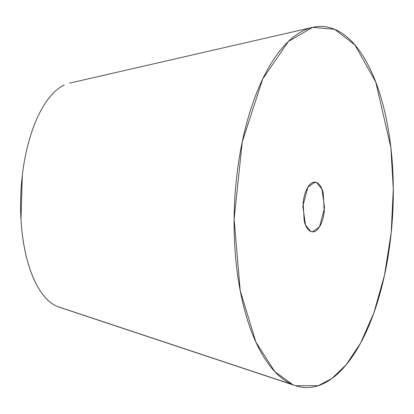 <?xml version="1.0" encoding="UTF-8"?>
<svg xmlns="http://www.w3.org/2000/svg" width="414" height="414" viewBox="0 0 414 414"><rect width="100%" height="100%" fill="white"/><g stroke="black" fill="none" stroke-linecap="round" stroke-linejoin="round"><path stroke-width="0.62" d="M64.279 85.01A112.955 49.514 92.7 0 0 20.7 197.167A112.955 49.514 92.7 0 0 57.277 306.474L292.827 384.709L274.824 371.658L255.899 342.114L240.213 290.68L234.117 219.141L242.257 141.831L262.735 78.924L288.361 41.503L312.591 27.365L334.579 29.29C344.769 33.529 354.037 42.114 362.39 55.046C370.737 67.984 377.537 84.28 382.784 103.94C388.027 123.605 391.323 145.128 392.663 168.524C394.004 191.92 393.29 215.399 390.521 238.966C387.752 262.533 383.141 284.387 376.683 304.538C370.23 324.69 362.421 341.597 353.261 355.264C344.101 368.931 334.284 378.313 323.815 383.416C313.341 388.518 303.012 388.948 292.827 384.709C282.643 380.471 273.375 371.886 265.022 358.954C256.67 346.016 249.87 329.72 244.627 310.06C239.38 290.395 236.089 268.872 234.748 245.476C233.403 222.08 234.117 198.601 236.886 175.034C239.654 151.467 244.27 129.613 250.724 109.462C257.182 89.31 264.986 72.403 274.151 58.736C283.311 45.069 293.122 35.687 303.597 30.584C314.066 25.482 324.395 25.052 334.579 29.29L354.881 44.909L375.819 82.215L390.857 147.451L393.3 188.939L391.189 232.859L384.456 275.424L373.821 313.005L360.568 343.118L346.14 364.843L331.754 378.613L318.268 385.677L295.518 385.719L57.277 306.474C50.912 303.824 45.116 298.458 39.894 290.369C34.678 282.286 30.429 272.101 27.148 259.816C23.872 247.525 21.813 234.07 20.974 219.451L22.315 175.422C24.043 160.694 26.926 147.032 30.962 134.441C34.993 121.845 39.879 111.278 45.602 102.739C51.326 94.195 57.463 88.332 64.004 85.144M313.17 182.403L316.575 182.564L321.937 189.074L324.571 207.802L319.525 226.794L312.523 231.824L310.831 231.436L305.47 224.926L302.836 206.198L307.881 187.206L314.888 182.176L316.575 182.564L313.17 182.403M310.831 231.436C313.75 232.647 316.519 231.302 319.142 227.384C321.766 223.472 323.474 218.142 324.265 211.394L323.205 192.831C321.699 187.2 319.489 183.78 316.575 182.564C313.657 181.353 310.888 182.698 308.264 186.616C305.641 190.528 303.933 195.858 303.141 202.606L304.207 221.169C305.708 226.8 307.918 230.22 310.831 231.436M69.63 83.131L311.431 27.629M312.094 231.804L312.523 231.824M58.959 307.1L295.518 385.719"/></g></svg>
